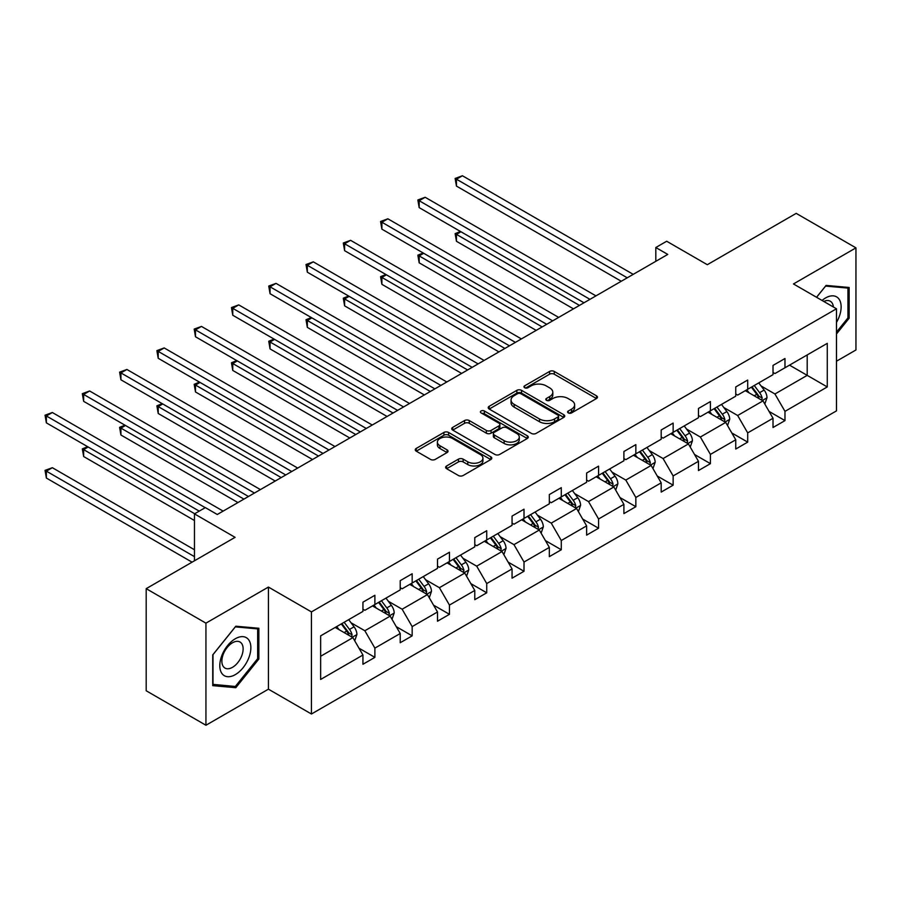 <?xml version="1.0" encoding="UTF-8"?>
<svg xmlns="http://www.w3.org/2000/svg" width="901" height="901" viewBox="0 0 901 901"><rect width="100%" height="100%" fill="white"/><g stroke="black" fill="none" stroke-linecap="round" stroke-linejoin="round"><path stroke-width="1.35" d="M568.283 412.917A2.32 1.34 0 0 0 571.572 412.917L596.496 398.535A3.322 1.915 0 0 0 597.464 397.172A3.322 1.915 0 0 0 596.496 395.821L554.273 371.449A3.322 1.915 0 0 0 549.576 371.449L524.652 385.831A2.32 1.34 0 0 0 523.977 386.788A2.32 1.34 0 0 0 524.652 387.734A2.32 1.34 0 0 0 527.941 387.734L531.162 385.865A10.621 6.127 0 0 1 546.175 385.865L549.7 387.903A10.621 6.127 0 0 1 552.809 392.239A10.621 6.127 0 0 1 549.7 396.564L546.468 398.433A2.32 1.34 0 0 0 545.792 399.38A2.32 1.34 0 0 0 546.468 400.326A2.32 1.34 0 0 0 549.756 400.326L552.977 398.467A10.621 6.127 0 0 1 567.99 398.467L571.516 400.495A10.621 6.127 0 0 1 574.624 404.831A10.621 6.127 0 0 1 571.516 409.167L568.283 411.025A2.32 1.34 0 0 0 567.607 411.971A2.32 1.34 0 0 0 568.283 412.917L568.283 411.025M836.477 361.211L855.95 349.971L855.95 247.865L796.202 213.368L707.308 264.703L666.684 241.243L655.804 247.516L655.804 261.313M205.935 725.249L268.419 689.175L268.419 587.069L205.935 623.154L205.935 725.249L146.187 690.763L146.187 588.657L235.082 537.334L194.458 513.874L194.458 560.782M205.935 623.154L146.187 588.657M446.603 465.975A3.322 1.915 0 0 0 445.635 467.326A3.322 1.915 0 0 0 446.603 468.689L458.451 475.525A3.322 1.915 0 0 0 463.137 475.525L490.82 459.544A3.322 1.915 0 0 0 491.788 458.192A3.322 1.915 0 0 0 490.82 456.83L448.597 432.457A3.322 1.915 0 0 0 443.9 432.457L416.228 448.439A3.322 1.915 0 0 0 415.26 449.79A3.322 1.915 0 0 0 416.228 451.142L430.532 459.409A3.322 1.915 0 0 0 435.228 459.409L447.076 452.572A3.322 1.915 0 0 0 448.045 451.21A3.322 1.915 0 0 0 447.076 449.858L439.981 445.758A8.875 5.124 0 0 1 437.379 442.143A8.875 5.124 0 0 1 442.853 437.402A8.875 5.124 0 0 1 452.527 438.517L480.323 454.566A8.875 5.124 0 0 1 482.925 458.192A8.875 5.124 0 0 1 477.44 462.923A8.875 5.124 0 0 1 467.777 461.808L463.137 459.138A3.322 1.915 0 0 0 458.451 459.138L446.603 465.975L446.603 468.689M194.458 513.874L205.338 507.601L217.276 514.494L667.754 254.42L655.804 247.516M268.419 587.069L311.442 611.903L836.477 308.784L836.477 410.879L311.442 714.009L311.442 611.903M855.95 247.865L793.454 283.95L836.477 308.784M531.399 433.404A3.322 1.915 0 0 0 536.095 433.404L563.767 417.422A3.322 1.915 0 0 0 564.747 416.071A3.322 1.915 0 0 0 563.767 414.719L521.544 390.336A3.322 1.915 0 0 0 516.859 390.336L489.175 406.317A3.322 1.915 0 0 0 488.207 407.669A3.322 1.915 0 0 0 489.175 409.031L531.399 433.404M482.012 413.424A2.32 1.34 0 0 1 484.366 413.75L484.366 410.991L527.299 435.78A3.322 1.915 0 0 1 528.268 437.131A3.322 1.915 0 0 1 527.299 438.483L499.616 454.464A3.322 1.915 0 0 1 494.931 454.464L452.707 430.081L452.707 427.378A3.322 1.915 0 0 0 451.728 428.73A3.322 1.915 0 0 0 452.707 430.081M452.707 427.378L464.544 420.542A3.322 1.915 0 0 1 469.241 420.542L486.36 430.43A3.322 1.915 0 0 0 491.056 430.43L498.917 425.891A3.322 1.915 0 0 0 499.886 424.529A3.322 1.915 0 0 0 498.917 423.177L481.089 412.883A2.32 1.34 0 0 1 480.402 411.937A2.32 1.34 0 0 1 481.844 410.698A2.32 1.34 0 0 1 484.366 410.991M320.643 635.847L362.934 611.419L362.934 602.183L374.884 595.279L374.884 604.526L400.224 589.896L400.224 580.661L412.162 573.757L412.162 583.003L437.503 568.373L437.503 559.127L449.453 552.234L449.453 561.481L474.782 546.851L474.782 537.604L486.731 530.712L486.731 539.958L512.061 525.328L512.061 516.082L524.01 509.189L524.01 518.435L549.34 503.805L549.34 494.559L561.289 487.666L561.289 496.901L586.619 482.283L586.619 473.036L598.568 466.144L598.568 475.379L623.897 460.76L623.897 451.514L635.847 444.61L635.847 453.856L661.188 439.238L661.188 429.991L673.137 423.087L673.137 432.334L698.466 417.715L698.466 408.468L710.416 401.564L710.416 410.811L735.745 396.192L735.745 386.946L747.695 380.042L747.695 389.288L773.024 374.658L773.024 365.423L784.974 358.519L784.974 367.766L827.276 343.349L827.276 386.946L784.974 411.363L784.974 420.609L773.024 427.502L773.024 418.267L747.695 432.885L747.695 442.132L735.745 449.036L735.745 439.789L710.416 454.408L710.416 463.655L698.466 470.559L698.466 461.312L673.137 475.931L673.137 485.177L661.188 492.081L661.188 482.835L635.847 497.465L635.847 506.7L623.897 513.604L623.897 504.357L598.568 518.987L598.568 528.223L586.619 535.126L586.619 525.88L561.289 540.51L561.289 549.756L549.34 556.649L549.34 547.403L524.01 562.033L524.01 571.279L512.061 578.172L512.061 568.925L486.731 583.555L486.731 592.802L474.782 599.694L474.782 590.448L449.453 605.078L449.453 614.324L437.503 621.217L437.503 611.982L412.162 626.6L412.162 635.847L400.224 642.74L400.224 633.504L374.884 648.123L374.884 657.37L362.934 664.274L362.934 655.027L320.643 679.444L320.643 635.847M372.496 605.9L390.178 616.115L364.849 630.745L351.018 622.76M364.849 630.745L374.884 648.123M390.178 616.115L400.224 633.504M362.934 609.211L364.849 610.315L374.884 604.526M409.775 584.377L427.457 594.592L402.128 609.222L388.297 601.226M402.128 609.222L412.162 626.6M427.457 594.592L437.503 611.982M400.224 587.689L402.128 588.792L412.162 583.003M447.054 562.855L464.747 573.07L439.406 587.689L425.576 579.703M439.406 587.689L449.453 605.078M464.747 573.07L474.782 590.448M437.503 566.166L439.406 567.27L449.453 561.481M484.344 541.332L502.026 551.547L476.697 566.166L462.855 558.181M476.697 566.166L486.731 583.555M502.026 551.547L512.061 568.925M474.782 544.643L476.697 545.747L486.731 539.958M521.623 519.809L539.305 530.025L513.975 544.643L500.145 536.658M513.975 544.643L524.01 562.033M539.305 530.025L549.34 547.403M512.061 523.121L513.975 524.224L524.01 518.435M558.902 498.287L576.584 508.502L551.254 523.121L537.424 515.135M551.254 523.121L561.289 540.51M576.584 508.502L586.619 525.88M549.34 501.598L551.254 502.702L561.289 496.901M596.18 476.764L613.863 486.968L588.533 501.598L574.703 493.613M588.533 501.598L598.568 518.987M613.863 486.968L623.897 504.357M586.619 480.075L588.533 481.179L598.568 475.379M633.459 455.242L651.141 465.445L625.812 480.075L611.982 472.09M625.812 480.075L635.847 497.465M651.141 465.445L661.188 482.835M623.897 458.553L625.812 459.656L635.847 453.856M670.738 433.719L688.432 443.923L663.091 458.553L649.261 450.568M663.091 458.553L673.137 475.931M688.432 443.923L698.466 461.312M661.188 437.03L663.091 438.134L673.137 432.334M708.017 412.196L725.71 422.4L700.37 437.03L686.539 429.045M700.37 437.03L710.416 454.408M725.71 422.4L735.745 439.789M698.466 415.507L700.37 416.611L710.416 410.811M745.307 390.662L762.989 400.877L737.66 415.507L723.818 407.522M737.66 415.507L747.695 432.885M762.989 400.877L773.024 418.267M735.745 393.985L737.66 395.089L747.695 389.288M789.513 365.142L807.195 375.357L774.939 393.985L761.108 385.988M774.939 393.985L784.974 411.363M827.276 386.946L807.195 375.357L807.195 354.938L827.276 343.349M268.419 689.175L311.442 714.009M773.024 372.451L774.939 373.555L784.974 367.766M320.643 656.266L352.899 637.638L335.217 627.434M352.899 637.638L362.934 655.027M769.082 411.43L784.974 420.609M731.803 432.953L747.695 442.132M694.525 454.476L710.416 463.655M657.234 476.01L673.137 485.177M619.956 497.532L635.847 506.7M582.677 519.055L598.568 528.223M545.398 540.577L561.289 549.756M508.119 562.1L524.01 571.279M470.84 583.623L486.731 592.802M433.561 605.145L449.453 614.324M396.271 626.668L412.162 635.847M358.992 648.191L374.884 657.37M836.477 333.978L849.136 318.222L849.136 287.475L826.082 285.414L816.543 297.274M258.869 659.014L258.869 628.267L235.803 626.206L212.737 654.892L212.737 685.638L235.803 687.7L258.869 659.014L257.663 658.327M569.218 413.244L571.516 411.926A10.621 6.127 0 0 0 574.624 407.59L574.624 404.831M552.809 392.239L552.809 394.998A10.621 6.127 0 0 1 549.7 399.323L547.403 400.652M596.451 398.557L554.273 374.208A3.322 1.915 0 0 0 549.576 374.208L525.587 388.061M563.767 414.719L563.767 417.422L521.544 393.095A3.322 1.915 0 0 0 516.859 393.095L489.22 409.054M557.91 417.017A2.32 1.34 0 0 0 558.586 416.071A2.32 1.34 0 0 0 557.91 415.124L520.846 393.726A2.32 1.34 0 0 0 517.557 393.726L514.156 395.685A10.621 6.127 0 0 0 511.047 400.021A10.621 6.127 0 0 0 514.156 404.358L539.496 418.976A10.621 6.127 0 0 0 554.509 418.976L557.91 417.017L557.91 419.776A2.32 1.34 0 0 0 558.586 418.83L558.586 416.071M511.047 400.021L511.047 402.781A10.621 6.127 0 0 0 514.156 407.117L514.156 404.358M557.91 419.776L554.509 421.736A10.621 6.127 0 0 1 539.496 421.736L514.156 407.117M452.741 430.115L464.544 423.301L464.544 420.542M499.886 424.529L499.886 427.288A3.322 1.915 0 0 1 498.917 428.651L491.056 433.19A3.322 1.915 0 0 1 486.36 433.19L469.241 423.301A3.322 1.915 0 0 0 464.544 423.301M484.366 413.75L527.254 438.505M504.132 440.679A8.875 5.124 0 0 0 513.807 441.794A8.875 5.124 0 0 0 519.28 437.064A8.875 5.124 0 0 0 516.678 433.437L506.891 427.784A3.322 1.915 0 0 0 502.195 427.784L494.334 432.322A3.322 1.915 0 0 0 493.365 433.674A3.322 1.915 0 0 0 494.334 435.025L504.132 440.679L504.132 443.438A8.875 5.124 0 0 0 513.807 444.553A8.875 5.124 0 0 0 519.28 439.823L519.28 437.064M493.365 433.674L493.365 436.433A3.322 1.915 0 0 0 494.334 437.785L494.334 435.025M504.132 443.438L494.334 437.785M482.925 458.192L482.925 460.952A8.875 5.124 0 0 1 477.44 465.682A8.875 5.124 0 0 1 467.777 464.567L463.137 461.898A3.322 1.915 0 0 0 458.451 461.898L446.648 468.711M437.379 442.143L437.379 444.903A8.875 5.124 0 0 0 439.981 448.518L439.981 445.758M447.031 452.595L439.981 448.518M490.775 459.566L448.597 435.217A3.322 1.915 0 0 0 443.9 435.217L416.273 451.176M847.942 317.535L849.136 318.222M233.37 686.292L235.803 687.7M764.803 404.02L766.999 397.679A8.954 5.169 -120 0 0 764.138 390.054L758.777 382.891M749.159 392.892L746.828 389.784M460.997 231.76L456.447 234.384L456.447 241.288L573.475 308.852M761.66 400.112L762.167 398.062A8.954 5.169 -120 0 0 759.599 392.667L754.238 385.504M751.997 386.811L757.899 394.683A4.561 2.635 60 0 1 758.732 396.068L762.167 398.062M751.366 387.16L756.739 394.323A8.954 5.169 60 0 1 758.969 398.557M456.447 241.288L455.14 233.629L579.456 305.405M455.14 233.629L460.467 231.467M627.242 277.801L456.447 179.198L462.427 175.751L633.223 274.354M621.273 281.258L456.447 186.09L456.447 179.198L455.14 178.443L462.427 175.751M456.447 186.09L455.14 178.443M727.524 425.542L729.72 419.202A8.954 5.169 -120 0 0 726.859 411.577L721.498 404.414M711.88 414.415L709.549 411.306M423.707 253.294L419.168 255.907L419.168 262.81L536.196 330.374M724.381 421.634L724.888 419.584A8.954 5.169 -120 0 0 722.32 414.201L716.959 407.038M714.718 408.333L720.62 416.206A4.561 2.635 60 0 1 721.442 417.602L724.888 419.584M714.088 408.694L719.46 415.857A8.954 5.169 60 0 1 721.69 420.08M419.168 262.81L417.85 255.152L542.165 326.928M417.85 255.152L423.188 252.99M690.245 447.076L692.441 440.724A8.954 5.169 -120 0 0 689.58 433.099L684.219 425.936M674.59 435.938L672.27 432.829M386.428 274.816L381.889 277.429L381.889 284.333L498.917 351.897M687.103 443.157L687.609 441.107A8.954 5.169 -120 0 0 685.042 435.724L679.681 428.561M677.428 429.856L683.341 437.74A4.561 2.635 60 0 1 684.163 439.125L687.609 441.107M676.809 430.216L682.17 437.379A8.954 5.169 60 0 1 684.411 441.603M381.889 284.333L380.571 276.675L504.887 348.45M380.571 276.675L385.91 274.512M589.964 299.335L419.168 200.72L425.148 197.274L595.944 295.877M583.994 302.781L419.168 207.624L419.168 200.72L417.85 199.966L425.148 197.274M419.168 207.624L417.85 199.966M552.685 320.857L381.889 222.243L387.869 218.797L558.665 317.4M546.716 324.304L381.889 229.147L381.889 222.243L380.571 221.488L387.869 218.797M381.889 229.147L380.571 221.488M836.477 322.423A21.973 12.682 120 0 0 839.056 317.084A21.973 12.682 120 0 0 838.076 297.994A21.973 12.682 120 0 0 822.061 300.461M833.357 306.982A15.035 8.683 120 0 0 830.294 301.227A15.035 8.683 120 0 0 823.773 301.452M816.588 297.296L825.598 286.09L847.942 288.095L847.942 317.884L836.477 332.154M846.467 287.239L847.942 288.095M248.777 657.876A21.973 12.682 120 0 0 243.09 636.658A21.973 12.682 120 0 0 221.871 655.477A21.973 12.682 120 0 0 227.559 676.696A21.973 12.682 120 0 0 248.777 657.876M241.705 655.872A15.035 8.683 120 0 0 240.015 642.019A15.035 8.683 120 0 0 223.29 654.227A15.035 8.683 120 0 0 224.98 668.069A15.035 8.683 120 0 0 241.705 655.872M212.985 684.478L212.985 654.678L235.319 626.882L257.663 628.887L257.663 658.676L235.319 686.472L212.737 684.343M256.188 628.031L257.663 628.887M652.966 468.599L655.162 462.247A8.954 5.169 -120 0 0 652.301 454.622L646.941 447.459M637.311 457.46L634.991 454.363M349.149 296.339L344.61 298.963L344.61 305.856L461.639 373.419M649.824 464.691L650.319 462.63A8.954 5.169 -120 0 0 647.763 457.246L642.39 450.083M640.149 451.378L646.062 459.262A4.561 2.635 60 0 1 646.884 460.648L650.319 462.63M639.53 451.739L644.891 458.902A8.954 5.169 60 0 1 647.121 463.125M344.61 305.856L343.292 298.197L467.608 369.973M343.292 298.197L348.619 296.035M515.406 342.38L344.61 243.766L350.579 240.319L521.386 338.922M509.437 345.826L344.61 250.669L344.61 243.766L343.292 243.011L350.579 240.319M344.61 250.669L343.292 243.011M615.687 490.121L617.883 483.769A8.954 5.169 -120 0 0 615.023 476.145L609.65 468.982M600.032 478.983L597.712 475.886M311.87 317.862L307.331 320.486L307.331 327.378L424.36 394.942M612.545 486.213L613.04 484.152A8.954 5.169 -120 0 0 610.484 478.769L605.112 471.606M602.87 472.901L608.772 480.785A4.561 2.635 60 0 1 609.605 482.17L613.04 484.152M602.251 473.262L607.612 480.424A8.954 5.169 60 0 1 609.842 484.648M307.331 327.378L306.013 319.72L430.329 391.496M306.013 319.72L311.341 317.557M478.127 363.903L307.331 265.288L313.3 261.842L484.096 360.456M472.147 367.349L307.331 272.192L307.331 265.288L306.013 264.534L313.3 261.842M307.331 272.192L306.013 264.534M578.397 511.644L580.593 505.292A8.954 5.169 -120 0 0 577.744 497.667L572.372 490.504M562.753 500.505L560.422 497.408M274.591 339.384L270.052 342.008L270.052 348.901L387.07 416.465M575.266 507.736L575.762 505.675A8.954 5.169 -120 0 0 573.205 500.292L567.833 493.129M565.591 494.424L571.493 502.308A4.561 2.635 60 0 1 572.326 503.693L575.762 505.675M564.972 494.784L570.333 501.947A8.954 5.169 60 0 1 572.563 506.171M270.052 348.901L268.735 341.242L393.05 413.018M268.735 341.242L274.062 339.08M440.848 385.425L270.052 286.811L276.021 283.364L446.817 381.979M434.868 388.872L270.052 293.715L270.052 286.811L268.735 286.056L276.021 283.364M270.052 293.715L268.735 286.056M541.118 533.167L543.314 526.815A8.954 5.169 -120 0 0 540.465 519.19L535.093 512.027M525.474 522.039L523.143 518.931M237.312 360.907L232.762 363.531L232.762 370.424L349.791 437.987M537.987 529.259L538.483 527.198A8.954 5.169 -120 0 0 535.915 521.814L530.554 514.651M528.313 515.946L534.214 523.83A4.561 2.635 60 0 1 535.048 525.215L538.483 527.198M527.682 516.307L533.054 523.47A8.954 5.169 60 0 1 535.284 527.704M232.762 370.424L231.456 362.765L355.771 434.541M231.456 362.765L236.783 360.603M403.569 406.948L232.762 308.345L238.742 304.887L409.538 403.502M397.589 410.394L232.762 315.237L232.762 308.345L231.456 307.579L238.742 304.887M232.762 315.237L231.456 307.579M503.839 554.689L506.035 548.337A8.954 5.169 -120 0 0 503.175 540.713L497.814 533.55M488.196 543.562L485.864 540.454M200.033 382.429L195.483 385.054L195.483 391.946L312.512 459.521M500.697 550.781L501.204 548.72A8.954 5.169 -120 0 0 498.636 543.337L493.275 536.174M491.034 537.469L496.935 545.353A4.561 2.635 60 0 1 497.769 546.738L501.204 548.72M490.403 537.829L495.775 544.992A8.954 5.169 60 0 1 498.005 549.227M195.483 391.946L194.177 384.299L318.492 456.064M194.177 384.299L199.504 382.125M366.279 428.471L195.483 329.867L201.464 326.41L372.259 425.024M360.31 431.917L195.483 336.76L195.483 329.867L194.177 329.102L201.464 326.41M195.483 336.76L194.177 329.102M466.56 576.212L468.757 569.871A8.954 5.169 -120 0 0 465.896 562.235L460.535 555.084M450.905 565.085L448.585 561.976M162.743 403.952L158.204 406.576L158.204 413.48L275.233 481.044M463.418 572.304L463.925 570.243A8.954 5.169 -120 0 0 461.357 564.859L455.996 557.696M453.744 558.992L459.656 566.875A4.561 2.635 60 0 1 460.479 568.261L463.925 570.243M453.124 559.352L458.485 566.515A8.954 5.169 60 0 1 460.726 570.75M158.204 413.48L156.887 405.822L281.202 477.586M156.887 405.822L162.225 403.648M329 449.993L158.204 351.39L164.185 347.932L334.981 446.547M323.031 453.44L158.204 358.283L158.204 351.39L156.887 350.624L164.185 347.932M158.204 358.283L156.887 350.624M429.281 597.735L431.478 591.394A8.954 5.169 -120 0 0 428.617 583.769L423.256 576.606M413.627 586.607L411.306 583.499M125.464 425.475L120.925 428.099L120.925 435.003L237.954 502.567M426.139 593.827L426.646 591.777A8.954 5.169 -120 0 0 424.078 586.382L418.717 579.219M416.465 580.514L422.378 588.398A4.561 2.635 60 0 1 423.2 589.783L426.646 591.777M415.845 580.875L421.206 588.038A8.954 5.169 60 0 1 423.436 592.272M120.925 435.003L119.608 427.344L243.923 499.109M119.608 427.344L124.946 425.171M291.721 471.516L120.925 372.913L126.895 369.466L297.702 468.07M285.752 474.973L120.925 379.805L120.925 372.913L119.608 372.147L126.895 369.466M120.925 379.805L119.608 372.147M392.003 619.257L394.199 612.917A8.954 5.169 -120 0 0 391.338 605.292L385.977 598.129M376.348 608.13L374.028 605.022M88.185 446.997L83.647 449.622L83.647 456.525L194.458 520.496M388.86 615.349L389.356 613.299A8.954 5.169 -120 0 0 386.799 607.905L381.427 600.742M379.186 602.037L385.087 609.921A4.561 2.635 60 0 1 385.921 611.306L389.356 613.299M378.566 602.397L383.927 609.56A8.954 5.169 60 0 1 386.157 613.795M83.647 456.525L82.329 448.867L194.695 513.739M82.329 448.867L87.656 446.693M254.442 493.038L83.647 394.435L89.616 390.989L260.412 489.592M248.473 496.496L83.647 401.328L83.647 394.435L82.329 393.681L89.616 390.989M83.647 401.328L82.329 393.681M354.712 640.78L356.92 634.439A8.954 5.169 -120 0 0 354.059 626.814L348.687 619.651M339.069 629.653L336.737 626.544M194.458 549.756L52.337 467.698L46.368 471.144L46.368 478.048L192.071 562.168M351.581 636.872L352.077 634.822A8.954 5.169 -120 0 0 349.52 629.427L344.148 622.276M341.907 623.571L347.809 631.443A4.561 2.635 60 0 1 348.642 632.84L352.077 634.822M341.288 623.931L346.648 631.094A8.954 5.169 60 0 1 348.878 635.318M46.368 478.048L45.05 470.39L194.458 556.649M45.05 470.39L52.337 467.698M205.214 507.668L46.368 415.958L52.337 412.512L223.133 511.115M199.234 511.115L46.368 422.862L46.368 415.958L45.05 415.203L52.337 412.512M46.368 422.862L45.05 415.203M571.516 411.926L571.516 409.167M546.468 400.326L546.468 398.433M549.7 399.323L549.7 396.564M524.652 387.734L524.652 385.831M549.576 374.208L549.576 371.449M554.273 374.208L554.273 371.449M596.496 398.535L596.496 395.821M489.175 409.031L489.175 406.317M516.859 393.095L516.859 390.336M521.544 393.095L521.544 390.336M539.496 421.736L539.496 418.976M554.509 421.736L554.509 418.976M469.241 423.301L469.241 420.542M486.36 433.19L486.36 430.43M491.056 433.19L491.056 430.43M498.917 428.651L498.917 425.891M527.299 438.483L527.299 435.78M458.451 461.898L458.451 459.138M463.137 461.898L463.137 459.138M467.777 464.567L467.777 461.808M447.076 452.572L447.076 449.858M416.228 451.142L416.228 448.439M443.9 435.217L443.9 432.457M448.597 435.217L448.597 432.457M490.82 459.544L490.82 456.83M762.347 400.506L766.942 397.848M759.599 392.667L764.138 390.054M754.193 395.798L756.739 394.323M725.057 422.028L729.664 419.37M722.32 414.201L726.859 411.577M716.903 417.321L719.46 415.857M687.778 443.551L692.385 440.893M685.042 435.724L689.58 433.099M679.624 438.843L682.17 437.379M650.499 465.074L655.106 462.416M647.763 457.246L652.301 454.622M642.345 460.366L644.891 458.902M613.221 486.596L617.816 483.95M610.484 478.769L615.023 476.145M605.067 481.889L607.612 480.424M575.942 508.119L580.537 505.472M573.205 500.292L577.744 497.667M567.788 503.411L570.333 501.947M538.663 529.653L543.258 526.995M535.915 521.814L540.465 519.19M530.509 524.945L533.054 523.47M501.384 551.175L505.979 548.518M498.636 543.337L503.175 540.713M493.219 546.468L495.775 544.992M464.094 572.698L468.7 570.04M461.357 564.859L465.896 562.235M455.94 567.99L458.485 566.515M426.815 594.221L431.421 591.563M424.078 586.382L428.617 583.769M418.661 589.513L421.206 588.038M389.536 615.743L394.142 613.085M386.799 607.905L391.338 605.292M381.382 611.036L383.927 609.56M352.257 637.266L356.852 634.608M349.52 629.427L354.059 626.814M344.103 632.558L346.648 631.094"/></g></svg>
